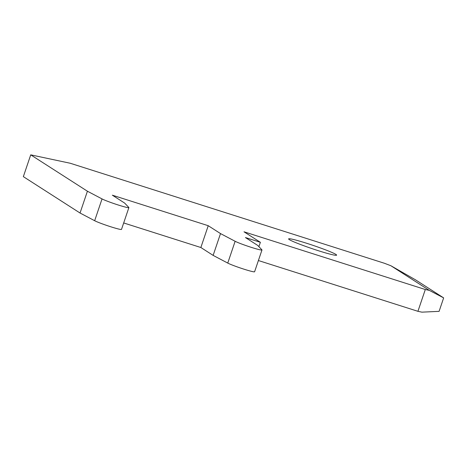 <?xml version="1.0" encoding="UTF-8"?>
<svg xmlns="http://www.w3.org/2000/svg" width="467" height="467" viewBox="0 0 467 467"><rect width="100%" height="100%" fill="white"/><g stroke="black" fill="none" stroke-linecap="round" stroke-linejoin="round"><path stroke-width="0.7" d="M87.417 191.219L102.04 198.919A14.681 0.987 18.7 0 0 117.421 204.739A14.681 0.987 18.7 0 0 128.88 207.593L121.502 229.396A14.681 0.987 18.7 0 1 110.043 226.542A14.681 0.987 18.7 0 1 94.661 220.716L80.038 213.022L87.417 191.219L30.729 154.846L70.237 163.252L384.376 263.254L390.908 265.746L415.612 279.896L443.65 297.888L439.097 311.349L421.882 312.154L417.93 311.314L425.309 289.517L244.002 231.801L260.376 242.303L245.438 237.551L257.72 245.432L261.905 249.804A14.681 0.987 18.7 0 1 261.975 249.962L254.597 271.765A14.681 0.987 18.7 0 1 243.144 268.91A14.681 0.987 18.7 0 1 227.756 263.084L235.135 241.281A14.681 0.987 18.7 0 0 250.522 247.107A14.681 0.987 18.7 0 0 261.975 249.962M443.65 297.888L429.261 290.357L390.908 265.746M429.261 290.357L425.309 289.517M289.301 239.6A25.346 1.705 18.7 0 0 315.237 249.699A25.346 1.705 18.7 0 0 336.625 255.151A25.346 1.705 18.7 0 0 313.164 245.408A25.346 1.705 18.7 0 0 288.612 238.9A25.346 1.705 18.7 0 0 289.301 239.6M128.88 207.593A14.681 0.987 18.7 0 0 128.804 207.436L124.619 203.063L112.343 195.183L208.235 225.707L220.512 233.588L235.135 241.281M417.93 311.314L258.403 260.533M123.685 222.946L200.857 247.51L213.133 255.385L227.756 263.084M80.038 213.022L23.35 176.643L30.729 154.846M200.857 247.51L208.235 225.707M213.133 255.385L220.512 233.588M258.899 246.664L260.376 242.303M94.661 220.716L102.04 198.919"/></g></svg>
